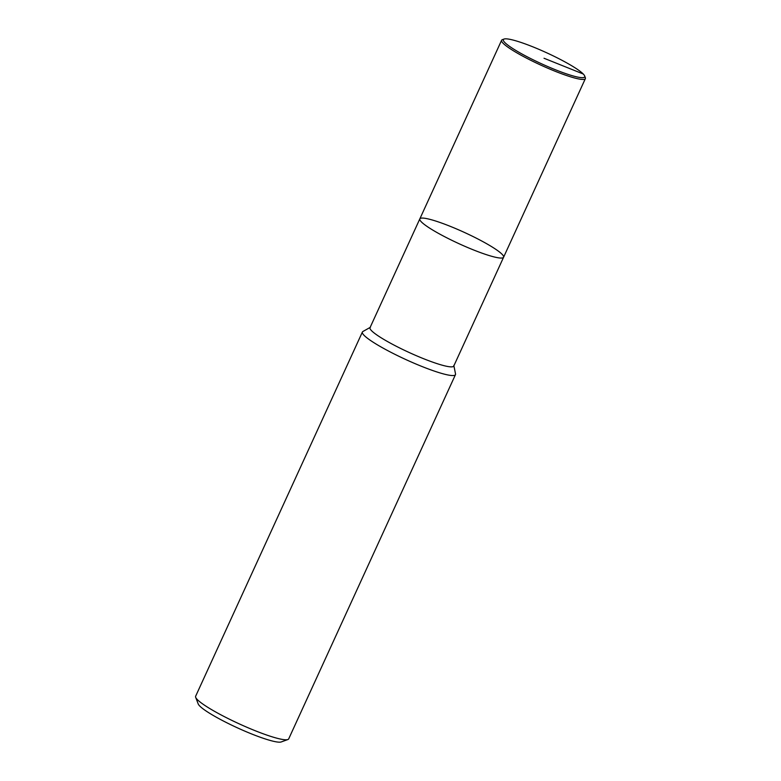 <?xml version="1.0" encoding="UTF-8"?>
<svg xmlns="http://www.w3.org/2000/svg" width="781" height="781" viewBox="0 0 781 781"><rect width="100%" height="100%" fill="white"/><g stroke="black" fill="none" stroke-linecap="round" stroke-linejoin="round"><path stroke-width="1.17" d="M370.458 327.239L362.901 331.505A51.185 6.951 24.6 0 0 362.394 332.023A51.185 6.951 24.6 0 0 364.053 335.313A51.185 6.951 24.6 0 0 413.891 363.136A51.185 6.951 24.6 0 0 455.469 374.636A51.185 6.951 24.6 0 0 455.528 373.923L453.82 365.401M503.589 257.242A46.059 6.248 24.6 0 1 466.169 246.884A46.059 6.248 24.6 0 1 421.32 221.843A46.059 6.248 24.6 0 1 419.827 218.885L370.009 327.698A46.059 6.248 24.6 0 0 371.502 330.656A46.059 6.248 24.6 0 0 416.351 355.697A46.059 6.248 24.6 0 0 453.771 366.045L503.589 257.242A46.059 6.248 24.6 0 0 464.295 232.377A46.059 6.248 24.6 0 0 419.827 218.885A46.059 6.248 24.6 0 0 421.32 221.843A46.059 6.248 24.6 0 0 466.169 246.884A46.059 6.248 24.6 0 0 503.589 257.242L585.36 78.627A46.059 6.248 24.6 0 0 585.33 77.68L584.666 75.942A44.732 6.072 24.6 0 0 546.573 52.737A44.732 6.072 24.6 0 0 504.087 39.05A44.732 6.072 24.6 0 0 504.809 42.506A44.732 6.072 24.6 0 0 551.103 67.986A44.732 6.072 24.6 0 0 584.666 75.952M362.394 332.023L195.631 696.261A51.185 6.951 24.6 0 0 195.68 697.326A51.185 6.951 24.6 0 0 197.29 699.542A51.185 6.951 24.6 0 0 243.936 725.979A51.185 6.951 24.6 0 0 287.877 739.539A51.185 6.951 24.6 0 0 288.706 738.865L455.469 374.636M195.68 697.326L198.218 703.964A46.059 6.248 24.6 0 0 199.672 705.956A46.059 6.248 24.6 0 0 241.651 729.747A46.059 6.248 24.6 0 0 281.199 741.95L287.877 739.539M504.087 39.05L502.349 39.675A46.059 6.248 24.6 0 0 501.597 40.28A46.059 6.248 24.6 0 0 503.091 43.228A46.059 6.248 24.6 0 0 547.94 68.269A46.059 6.248 24.6 0 0 585.369 78.627M544.025 58.253L583.251 74M419.827 218.885L501.597 40.28"/></g></svg>

